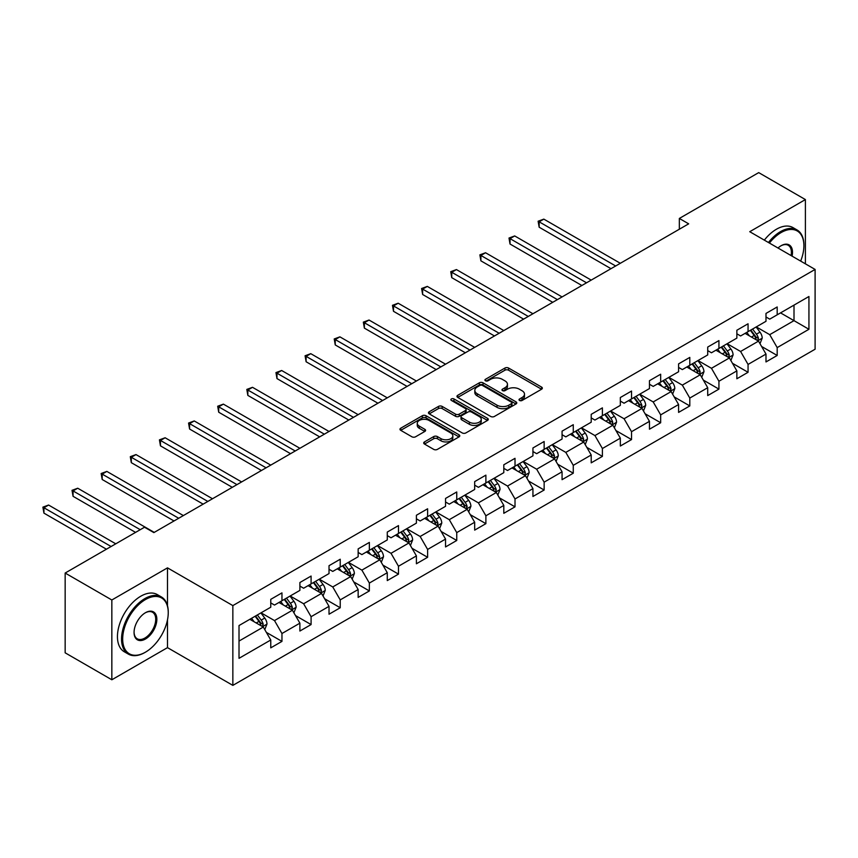 <?xml version="1.0" encoding="UTF-8"?>
<svg xmlns="http://www.w3.org/2000/svg" width="858" height="858" viewBox="0 0 858 858"><rect width="100%" height="100%" fill="white"/><g stroke="black" fill="none" stroke-linecap="round" stroke-linejoin="round"><path stroke-width="1.29" d="M519.551 400.461A1.813 1.051 0 0 0 522.114 400.461L541.591 389.221A2.595 1.501 0 0 0 542.342 388.159A2.595 1.501 0 0 0 541.591 387.097L508.59 368.05A2.595 1.501 0 0 0 504.933 368.05L485.456 379.3A1.813 1.051 0 0 0 484.92 380.04A1.813 1.051 0 0 0 485.456 380.78A1.813 1.051 0 0 0 488.02 380.78L490.54 379.322A8.29 4.794 0 0 1 502.273 379.322L505.019 380.909A8.29 4.794 0 0 1 507.453 384.298A8.29 4.794 0 0 1 505.019 387.687L502.498 389.135A1.813 1.051 0 0 0 501.973 389.875A1.813 1.051 0 0 0 502.498 390.615A1.813 1.051 0 0 0 505.062 390.615L507.582 389.167A8.29 4.794 0 0 1 519.315 389.167L522.061 390.755A8.29 4.794 0 0 1 524.495 394.133A8.29 4.794 0 0 1 522.061 397.522L519.551 398.981A1.813 1.051 0 0 0 519.015 399.721A1.813 1.051 0 0 0 519.551 400.461L519.551 398.981M424.463 441.913A2.595 1.501 0 0 0 423.702 442.975A2.595 1.501 0 0 0 424.463 444.036L433.719 449.377A2.595 1.501 0 0 0 437.387 449.377L459.009 436.894A2.595 1.501 0 0 0 459.77 435.832A2.595 1.501 0 0 0 459.009 434.77L426.018 415.722A2.595 1.501 0 0 0 422.351 415.722L400.729 428.217A2.595 1.501 0 0 0 399.967 429.268A2.595 1.501 0 0 0 400.729 430.33L411.904 436.786A2.595 1.501 0 0 0 415.572 436.786L424.828 431.445A2.595 1.501 0 0 0 425.589 430.384A2.595 1.501 0 0 0 424.828 429.322L419.283 426.126A6.939 4 0 0 1 417.256 423.294A6.939 4 0 0 1 421.535 419.594A6.939 4 0 0 1 429.086 420.463L450.815 433A6.939 4 0 0 1 452.842 435.832A6.939 4 0 0 1 448.562 439.532A6.939 4 0 0 1 441.001 438.663L437.387 436.572A2.595 1.501 0 0 0 433.719 436.572L424.463 441.913L424.463 444.036M167.492 567.857L111.84 599.989L65.154 573.037L65.154 652.82L111.84 679.772L167.492 647.64L232.85 685.381L232.85 605.598L167.492 567.857L167.492 605.737M805.394 263.835L805.394 199.571L749.742 231.703L815.1 269.433L232.85 605.598M805.394 199.571L758.708 172.619L679.343 218.447L679.343 229.225M65.154 573.037L144.519 527.22L153.861 532.604L688.674 223.831L679.343 218.447M490.722 416.462A2.595 1.501 0 0 0 494.39 416.462L516.023 403.979A2.595 1.501 0 0 0 516.773 402.917A2.595 1.501 0 0 0 516.023 401.866L483.022 382.818A2.595 1.501 0 0 0 479.354 382.818L457.732 395.302A2.595 1.501 0 0 0 456.971 396.364A2.595 1.501 0 0 0 457.732 397.415L490.722 416.462M452.134 400.858A1.813 1.051 0 0 1 453.968 401.104L453.968 398.949L487.516 418.318A2.595 1.501 0 0 1 488.277 419.38A2.595 1.501 0 0 1 487.516 420.431L465.883 432.925A2.595 1.501 0 0 1 462.215 432.925L429.225 413.878L429.225 411.754A2.595 1.501 0 0 0 428.464 412.816A2.595 1.501 0 0 0 429.225 413.878M429.225 411.754L438.481 406.413A2.595 1.501 0 0 1 442.149 406.413L455.534 414.135A2.595 1.501 0 0 0 459.191 414.135L465.336 410.596A2.595 1.501 0 0 0 466.098 409.534A2.595 1.501 0 0 0 465.336 408.472L451.405 400.439A1.813 1.051 0 0 1 450.879 399.689A1.813 1.051 0 0 1 451.994 398.723A1.813 1.051 0 0 1 453.968 398.949M232.85 685.381L815.1 349.217L815.1 269.433M266.366 632.389L281.96 641.387L281.96 633.515L299.892 623.165L299.892 631.038L311.089 624.57L311.089 616.698L329.022 606.349L329.022 614.221L340.229 607.754L340.229 599.881L358.151 589.532L358.151 597.404L369.358 590.937L369.358 583.065L387.28 572.715L387.28 580.587L398.487 574.12L398.487 566.248L416.409 555.898L416.409 563.77L427.616 557.292L427.616 549.431L445.549 539.081L445.549 546.943L456.746 540.476L456.746 532.604L474.678 522.254L474.678 530.126L485.885 523.659L485.885 515.787L503.807 505.437L503.807 513.309L515.014 506.842L515.014 498.97L532.936 488.62L532.936 496.492L544.144 490.025L544.144 482.153L562.065 471.803L562.065 479.676L573.273 473.208L573.273 465.336L591.205 454.987L591.205 462.848L602.402 456.381L602.402 448.519L620.334 438.159L620.334 446.031L631.542 439.564L631.542 431.692L649.463 421.342L649.463 429.214L660.671 422.747L660.671 414.875L678.592 404.526L678.592 412.398L689.8 405.931L689.8 398.058L707.721 387.709L707.721 395.581L718.929 389.114L718.929 381.242L736.861 370.892L736.861 378.764L748.058 372.286L748.058 364.425L765.99 354.075L765.99 361.937L777.187 355.469L777.187 347.597L808.933 329.279L808.933 296.503L793.993 305.126M281.96 641.387L270.763 647.854L270.763 639.993L239.017 658.322L239.017 625.546L270.763 607.217L270.763 599.345L281.96 592.878L281.96 600.75L299.892 590.39L299.892 582.528L311.089 576.05L311.089 583.923L329.022 573.573L329.022 565.701L340.229 559.234L340.229 567.106L358.151 556.756L358.151 548.884L369.358 542.417L369.358 550.289L387.28 539.939L387.28 532.067L398.487 525.6L398.487 533.472L416.409 523.123L416.409 515.25L427.616 508.783L427.616 516.655L445.549 506.306L445.549 498.434L456.746 491.966L456.746 499.828L474.678 489.478L474.678 481.617L485.885 475.139L485.885 483.011L503.807 472.661L503.807 464.789L515.014 458.322L515.014 466.194L532.936 455.845L532.936 447.973L544.144 441.505L544.144 449.377L562.065 439.028L562.065 431.156L573.273 424.689L573.273 432.561L591.205 422.211L591.205 414.339L602.402 407.872L602.402 415.744L620.334 405.384L620.334 397.522L631.542 391.055L631.542 398.916L649.463 388.567L649.463 380.695L660.671 374.227L660.671 382.1L678.592 371.75L678.592 363.878L689.8 357.411L689.8 365.283L707.721 354.933L707.721 347.061L718.929 340.594L718.929 348.466L736.861 338.116L736.861 330.244L748.058 323.777L748.058 331.649L765.99 321.3L765.99 313.427L777.187 306.96L777.187 314.822L808.933 296.503M278.979 602.466L292.417 610.231L274.496 620.581L261.046 612.816M270.763 602.906L274.496 605.062L281.96 600.75M274.496 620.581L281.96 633.515M292.417 610.231L299.892 623.165M308.108 585.649L321.546 593.414L303.625 603.764L290.176 595.999M299.892 586.078L303.625 588.234L311.089 583.923M303.625 603.764L311.089 616.698M321.546 593.414L329.022 606.349M337.237 568.833L350.686 576.597L332.754 586.947L319.305 579.182M329.022 569.262L332.754 571.417L340.229 567.106M332.754 586.947L340.229 599.881M350.686 576.597L358.151 589.532M366.366 552.016L379.815 559.781L361.883 570.13L348.445 562.365M358.151 552.445L361.883 554.6L369.358 550.289M361.883 570.13L369.358 583.065M379.815 559.781L387.28 572.715M395.495 535.199L408.944 542.953L391.023 553.303L377.574 545.549M387.28 535.628L391.023 537.784L398.487 533.472M391.023 553.303L398.487 566.248M408.944 542.953L416.409 555.898M424.635 518.371L438.073 526.136L420.152 536.486L406.703 528.721M416.409 518.811L420.152 520.967L427.616 516.655M420.152 536.486L427.616 549.431M438.073 526.136L445.549 539.081M453.764 501.555L467.202 509.32L449.281 519.669L435.832 511.904M445.549 501.984L449.281 504.15L456.746 499.828M449.281 519.669L456.746 532.604M467.202 509.32L474.678 522.254M482.893 484.738L496.342 492.503L478.41 502.852L464.961 495.087M474.678 485.167L478.41 487.323L485.885 483.011M478.41 502.852L485.885 515.787M496.342 492.503L503.807 505.437M512.022 467.921L525.471 475.686L507.539 486.036L494.101 478.271M503.807 468.35L507.539 470.506L515.014 466.194M507.539 486.036L515.014 498.97M525.471 475.686L532.936 488.62M541.151 451.104L554.6 458.869L536.668 469.219L523.23 461.454M532.936 451.533L536.668 453.689L544.144 449.377M536.668 469.219L544.144 482.153M554.6 458.869L562.065 471.803M570.291 434.287L583.73 442.042L565.808 452.391L552.359 444.637M562.065 434.716L565.808 436.872L573.273 432.561M565.808 452.391L573.273 465.336M583.73 442.042L591.205 454.987M599.42 417.46L612.859 425.225L594.937 435.574L581.488 427.81M591.205 417.9L594.937 420.055L602.402 415.744M594.937 435.574L602.402 448.519M612.859 425.225L620.334 438.159M628.549 400.643L641.999 408.408L624.066 418.758L610.617 410.993M620.334 401.072L624.066 403.228L631.542 398.916M624.066 418.758L631.542 431.692M641.999 408.408L649.463 421.342M657.678 383.826L671.128 391.591L653.195 401.941L639.757 394.176M649.463 384.255L653.195 386.411L660.671 382.1M653.195 401.941L660.671 414.875M671.128 391.591L678.592 404.526M686.808 367.01L700.257 374.774L682.325 385.124L668.886 377.359M678.592 367.439L682.325 369.594L689.8 365.283M682.325 385.124L689.8 398.058M700.257 374.774L707.721 387.709M715.937 350.193L729.386 357.947L711.464 368.296L698.015 360.542M707.721 350.622L711.464 352.777L718.929 348.466M711.464 368.296L718.929 381.242M729.386 357.947L736.861 370.892M745.076 333.365L758.515 341.13L740.593 351.48L727.144 343.726M736.861 333.805L740.593 335.961L748.058 331.649M740.593 351.48L748.058 364.425M758.515 341.13L765.99 354.075M780.555 312.891L794.004 320.645L769.723 334.663L756.273 326.898M765.99 316.988L769.723 319.144L777.187 314.822M769.723 334.663L777.187 347.597M794.004 305.126L794.004 320.645L808.933 329.279M111.84 599.989L111.84 679.772M239.017 641.065L263.288 627.048L249.839 619.294M263.288 627.048L270.763 639.993M761.604 346.471L777.187 355.469M732.464 363.288L748.058 372.286M703.335 380.105L718.929 389.114M674.206 396.922L689.8 405.931M645.077 413.749L660.671 422.747M615.947 430.566L631.542 439.564M586.808 447.383L602.402 456.381M557.679 464.199L573.273 473.208M528.549 481.016L544.144 490.025M499.42 497.844L515.014 506.842M470.291 514.661L485.885 523.659M441.162 531.477L456.746 540.476M412.022 548.294L427.616 557.292M382.893 565.111L398.487 574.12M353.764 581.928L369.358 590.937M324.635 598.755L340.229 607.754M295.506 615.572L311.089 624.57M167.492 647.64L167.492 619.819M520.27 400.718L522.061 399.678A8.29 4.794 0 0 0 524.495 396.289L524.495 394.133M507.453 384.298L507.453 386.454A8.29 4.794 0 0 1 505.019 389.843L503.228 390.873M541.548 389.232L508.59 370.206A2.595 1.501 0 0 0 504.933 370.206L486.175 381.038M515.98 404L483.022 384.974A2.595 1.501 0 0 0 479.354 384.974L457.764 397.436L457.732 395.302M511.432 403.657A1.813 1.051 0 0 0 511.969 402.917A1.813 1.051 0 0 0 511.432 402.177L482.475 385.457A1.813 1.051 0 0 0 479.912 385.457L477.252 386.99A8.29 4.794 0 0 0 474.817 390.379A8.29 4.794 0 0 0 477.252 393.768L497.05 405.201A8.29 4.794 0 0 0 508.773 405.201L511.432 403.657L511.432 405.823A1.813 1.051 0 0 0 511.969 405.073L511.969 402.917M474.817 390.379L474.817 392.535A8.29 4.794 0 0 0 477.252 395.924L477.252 393.768M511.432 405.823L508.773 407.357A8.29 4.794 0 0 1 497.05 407.357L477.252 395.924M429.257 413.888L438.481 408.569L438.481 406.413M466.098 409.534L466.098 411.69A2.595 1.501 0 0 1 465.336 412.752L459.191 416.291A2.595 1.501 0 0 1 455.534 416.291L442.149 408.569A2.595 1.501 0 0 0 438.481 408.569M453.968 401.104L487.483 420.452M469.412 422.157A6.939 4 0 0 0 476.973 423.026A6.939 4 0 0 0 481.252 419.326A6.939 4 0 0 0 479.225 416.495L471.568 412.076A2.595 1.501 0 0 0 467.9 412.076L461.765 415.615A2.595 1.501 0 0 0 461.003 416.677A2.595 1.501 0 0 0 461.765 417.739L469.412 422.157L469.412 424.313A6.939 4 0 0 0 476.973 425.182A6.939 4 0 0 0 481.252 421.482L481.252 419.326M461.003 416.677L461.003 418.833A2.595 1.501 0 0 0 461.765 419.894L461.765 417.739M469.412 424.313L461.765 419.894M452.842 435.832L452.842 437.988A6.939 4 0 0 1 448.562 441.688A6.939 4 0 0 1 441.001 440.819L437.387 438.728A2.595 1.501 0 0 0 433.719 438.728L424.495 444.058M417.256 423.294L417.256 425.45A6.939 4 0 0 0 419.283 428.281L419.283 426.126M424.828 429.322L424.828 431.445L419.283 428.281M458.976 436.915L426.018 417.878A2.595 1.501 0 0 0 422.351 417.878L400.761 430.351L400.729 428.217M759.995 343.693L762.215 338.095A7.003 4.043 -120 0 0 759.984 332.132L756.123 326.984M749.409 335.875L746.792 332.378M620.334 263.288L543.822 219.122L539.156 221.814L539.156 227.209L610.993 268.683M757.432 340.508L758.44 338.395A7.003 4.043 -120 0 0 756.434 334.18L752.584 329.032M750.825 330.051L755.104 335.757A3.561 2.059 60 0 1 755.748 336.84L758.44 338.395M750.342 330.33L754.193 335.478A7.003 4.043 60 0 1 756.198 339.682M539.156 227.209L538.127 221.225L615.658 265.991M538.127 221.225L543.822 219.122M800.664 261.1A32.218 18.597 120 0 0 803.892 245.72A32.218 18.597 120 0 0 781.112 232.561A32.218 18.597 120 0 0 769.411 243.061M768.446 242.503A33.012 19.058 -60 0 1 780.555 231.596A33.012 19.058 -60 0 1 797.061 229.965A33.012 19.058 -60 0 1 803.892 245.077A33.012 19.058 -60 0 1 803.892 245.399M778.002 248.016A16.109 9.299 -60 0 1 781.112 245.72L781.112 245.72A16.109 9.299 -60 0 1 792.073 256.145M764.339 240.133A33.012 19.058 -60 0 1 776.447 229.225A33.012 19.058 -60 0 1 792.953 227.584L797.061 229.965M791.055 255.555A15.315 8.848 120 0 0 788.212 245.281A15.315 8.848 120 0 0 780.834 245.892M144.895 652.498L145.452 652.177A32.218 18.597 120 0 0 168.243 612.709A32.218 18.597 120 0 0 145.452 599.56A32.218 18.597 120 0 0 122.673 639.017A32.218 18.597 120 0 0 145.452 652.177L144.895 652.498A33.012 19.058 -60 0 1 128.389 654.128A33.012 19.058 -60 0 1 123.327 627.681A33.012 19.058 -60 0 1 144.895 598.584A33.012 19.058 -60 0 1 161.401 596.954A33.012 19.058 -60 0 1 168.243 612.065A33.012 19.058 -60 0 1 168.232 612.387M145.452 639.017A16.109 9.299 -60 0 1 134.062 632.443A16.109 9.299 -60 0 1 145.452 612.709L145.452 612.709A16.109 9.299 -60 0 1 156.842 619.294A16.109 9.299 -60 0 1 145.452 639.017M134.073 632.11A15.315 8.848 120 0 0 137.237 638.802A15.315 8.848 120 0 0 144.895 638.052A15.315 8.848 120 0 0 154.901 624.549A15.315 8.848 120 0 0 152.552 612.28A15.315 8.848 120 0 0 145.174 612.88M128.389 654.128L124.281 651.758A33.012 19.058 -60 0 1 119.219 625.31A33.012 19.058 -60 0 1 140.787 596.213A33.012 19.058 -60 0 1 157.293 594.583L161.401 596.954M730.866 360.51L733.086 354.912A7.003 4.043 -120 0 0 730.855 348.949L726.994 343.811M720.28 352.692L717.663 349.195M591.205 280.116L514.693 235.939L510.027 238.631L510.027 244.026L581.863 285.5M728.303 357.325L729.311 355.212A7.003 4.043 -120 0 0 727.305 350.997L723.444 345.86M721.696 346.868L725.975 352.574A3.561 2.059 60 0 1 726.619 353.657L729.311 355.212M721.203 347.147L725.064 352.295A7.003 4.043 60 0 1 727.069 356.499M510.027 244.026L508.998 238.041L586.529 282.808M508.998 238.041L514.693 235.939M701.726 377.327L703.957 371.729A7.003 4.043 -120 0 0 701.715 365.765L697.865 360.628M691.151 369.508L688.524 366.012M562.065 296.932L485.564 252.756L480.898 255.459L480.898 260.843L552.734 302.316M699.173 374.142L700.171 372.029A7.003 4.043 -120 0 0 698.176 367.814L694.315 362.677M692.567 363.685L696.835 369.39A3.561 2.059 60 0 1 697.49 370.474L700.171 372.029M692.074 363.964L695.935 369.112A7.003 4.043 60 0 1 697.929 373.327M480.898 260.843L479.869 254.858L557.4 299.624M479.869 254.858L485.564 252.756M672.597 394.144L674.817 388.545A7.003 4.043 -120 0 0 672.586 382.593L668.736 377.445M662.011 386.325L659.394 382.84M532.936 313.749L456.435 269.573L451.758 272.276L451.758 277.66L523.605 319.144M670.044 390.969L671.042 388.846A7.003 4.043 -120 0 0 669.036 384.641L665.186 379.493M663.438 380.502L667.706 386.218A3.561 2.059 60 0 1 668.361 387.29L671.042 388.846M662.944 380.791L666.795 385.928A7.003 4.043 60 0 1 668.8 390.143M451.758 277.66L450.74 271.686L528.271 316.441M450.74 271.686L456.435 269.573M643.468 410.961L645.688 405.362A7.003 4.043 -120 0 0 643.457 399.41L639.607 394.262M632.882 403.153L630.265 399.656M503.807 330.566L427.305 286.4L422.629 289.092L422.629 294.487L494.465 335.961M640.915 407.786L641.913 405.662A7.003 4.043 -120 0 0 639.907 401.458L636.057 396.31M634.298 397.318L638.577 403.035A3.561 2.059 60 0 1 639.221 404.118L641.913 405.662M633.815 397.608L637.666 402.745A7.003 4.043 60 0 1 639.671 406.96M422.629 294.487L421.61 288.502L499.142 333.258M421.61 288.502L427.305 286.4M614.339 427.777L616.559 422.19A7.003 4.043 -120 0 0 614.328 416.227L610.467 411.079M603.753 419.97L601.136 416.473M474.678 347.383L398.166 303.217L393.5 305.909L393.5 311.304L465.336 352.777M611.775 424.603L612.784 422.479A7.003 4.043 -120 0 0 610.778 418.275L606.928 413.127M605.169 414.146L609.448 419.852A3.561 2.059 60 0 1 610.092 420.935L612.784 422.479M604.686 414.425L608.536 419.573A7.003 4.043 60 0 1 610.542 423.777M393.5 311.304L392.471 305.319L470.002 350.085M392.471 305.319L398.166 303.217M585.21 444.605L587.43 439.006A7.003 4.043 -120 0 0 585.199 433.043L581.338 427.895M574.624 436.786L572.007 433.29M445.549 364.2L369.037 320.034L364.371 322.726L364.371 328.121L436.207 369.594M582.646 441.42L583.655 439.307A7.003 4.043 -120 0 0 581.649 435.092L577.788 429.944M576.04 430.963L580.319 436.668A3.561 2.059 60 0 1 580.963 437.752L583.655 439.307M575.546 431.242L579.407 436.39A7.003 4.043 60 0 1 581.413 440.594M364.371 328.121L363.342 322.136L440.873 366.902M363.342 322.136L369.037 320.034M556.081 461.422L558.301 455.823A7.003 4.043 -120 0 0 556.059 449.86L552.209 444.723M545.495 453.603L542.867 450.107M416.409 381.027L339.907 336.851L335.242 339.554L335.242 344.937L407.078 386.411M553.517 458.236L554.515 456.124A7.003 4.043 -120 0 0 552.52 451.909L548.659 446.771M546.911 447.779L551.179 453.485A3.561 2.059 60 0 1 551.833 454.568L554.515 456.124M546.417 448.058L550.278 453.206A7.003 4.043 60 0 1 552.273 457.411M335.242 344.937L334.212 338.953L411.743 383.719M334.212 338.953L339.907 336.851M526.941 478.238L529.161 472.64A7.003 4.043 -120 0 0 526.93 466.688L523.08 461.54M516.355 470.42L513.738 466.924M387.28 397.844L310.778 353.668L306.102 356.37L306.102 361.754L377.949 403.228M524.388 475.053L525.386 472.94A7.003 4.043 -120 0 0 523.38 468.736L519.53 463.588M517.782 464.596L522.05 470.302A3.561 2.059 60 0 1 522.704 471.385L525.386 472.94M517.288 464.875L521.138 470.023A7.003 4.043 60 0 1 523.144 474.238M306.102 361.754L305.083 355.77L382.614 400.536M305.083 355.77L310.778 353.668M497.812 495.055L500.032 489.457A7.003 4.043 -120 0 0 497.801 483.504L493.951 478.356M487.226 487.247L484.609 483.751M358.151 414.661L281.649 370.495L276.973 373.187L276.973 378.582L348.809 420.055M495.259 491.881L496.256 489.757A7.003 4.043 -120 0 0 494.251 485.553L490.401 480.405M488.642 481.413L492.921 487.13A3.561 2.059 60 0 1 493.565 488.213L496.256 489.757M488.159 481.703L492.009 486.84A7.003 4.043 60 0 1 494.015 491.055M276.973 378.582L275.954 372.597L353.485 417.353M275.954 372.597L281.649 370.495M468.683 511.872L470.903 506.284A7.003 4.043 -120 0 0 468.672 500.321L464.811 495.173M458.097 504.064L455.48 500.568M329.022 431.477L252.509 387.312L247.844 390.004L247.844 395.399L319.68 436.872M466.119 508.697L467.127 506.574A7.003 4.043 -120 0 0 465.122 502.37L461.272 497.222M459.513 498.241L463.792 503.946A3.561 2.059 60 0 1 464.435 505.03L467.127 506.574M459.03 498.519L462.88 503.667A7.003 4.043 60 0 1 464.886 507.872M247.844 395.399L246.814 389.414L324.356 434.18M246.814 389.414L252.509 387.312M439.553 528.7L441.773 523.101A7.003 4.043 -120 0 0 439.543 517.138L435.682 511.99M428.968 520.881L426.351 517.385M299.892 448.294L223.38 404.129L218.715 406.821L218.715 412.215L290.551 453.689M436.99 525.514L437.998 523.401A7.003 4.043 -120 0 0 435.993 519.187L432.132 514.039M430.384 515.057L434.663 520.763A3.561 2.059 60 0 1 435.306 521.846L437.998 523.401M429.901 515.336L433.751 520.484A7.003 4.043 60 0 1 435.757 524.688M218.715 412.215L217.685 406.231L295.216 450.997M217.685 406.231L223.38 404.129M410.424 545.516L412.644 539.918A7.003 4.043 -120 0 0 410.403 533.955L406.553 528.818M399.839 537.698L397.222 534.202M270.753 465.122L194.251 420.946L189.586 423.637L189.586 429.032L261.422 470.506M407.861 542.331L408.858 540.218A7.003 4.043 -120 0 0 406.864 536.003L403.003 530.866M401.254 531.874L405.523 537.58A3.561 2.059 60 0 1 406.177 538.663L408.858 540.218M400.761 532.153L404.622 537.301A7.003 4.043 60 0 1 406.617 541.505M189.586 429.032L188.556 423.048L266.087 467.814M188.556 423.048L194.251 420.946M381.284 562.333L383.505 556.735A7.003 4.043 -120 0 0 381.274 550.772L377.423 545.634M370.699 554.515L368.082 551.018M241.624 481.939L165.122 437.762L160.457 440.465L160.457 445.849L232.293 487.323M378.732 559.148L379.729 557.035A7.003 4.043 -120 0 0 377.724 552.82L373.874 547.683M372.125 548.691L376.394 554.397A3.561 2.059 60 0 1 377.048 555.48L379.729 557.035M371.632 548.97L375.482 554.118A7.003 4.043 60 0 1 377.488 558.333M160.457 445.849L159.427 439.864L236.958 484.631M159.427 439.864L165.122 437.762M352.155 579.15L354.375 573.552A7.003 4.043 -120 0 0 352.145 567.599L348.294 562.451M341.57 571.331L338.953 567.846M212.494 498.755L135.993 454.579L131.317 457.282L131.317 462.666L203.153 504.15M349.603 575.965L350.6 573.852A7.003 4.043 -120 0 0 348.595 569.648L344.744 564.5M342.986 565.508L347.265 571.214A3.561 2.059 60 0 1 347.908 572.297L350.6 573.852M342.503 565.797L346.353 570.935A7.003 4.043 60 0 1 348.359 575.15M131.317 462.666L130.298 456.681L207.829 501.447M130.298 456.681L135.993 454.579M323.026 595.967L325.246 590.368A7.003 4.043 -120 0 0 323.016 584.416L319.165 579.268M312.441 588.159L309.824 584.663M183.365 515.572L106.853 471.407L102.188 474.099L102.188 479.493L174.024 520.967M320.463 592.792L321.471 590.669A7.003 4.043 -120 0 0 319.466 586.464L315.615 581.316M313.856 582.325L318.136 588.041A3.561 2.059 60 0 1 318.779 589.124L321.471 590.669M313.374 582.614L317.224 587.751A7.003 4.043 60 0 1 319.23 591.966M102.188 479.493L101.158 473.509L178.7 518.264M101.158 473.509L106.853 471.407M293.897 612.784L296.117 607.196A7.003 4.043 -120 0 0 293.886 601.233L290.025 596.085M283.312 604.976L280.695 601.479M154.236 532.389L77.724 488.223L73.059 490.915L73.059 496.31L135.564 532.389M291.334 609.609L292.342 607.485A7.003 4.043 -120 0 0 290.336 603.281L286.475 598.133M284.727 599.152L289.007 604.858A3.561 2.059 60 0 1 289.65 605.941L292.342 607.485M284.245 599.431L288.095 604.579A7.003 4.043 60 0 1 290.101 608.783M73.059 496.31L72.029 490.326L140.229 529.697M72.029 490.326L77.724 488.223M264.768 629.611L266.988 624.013A7.003 4.043 -120 0 0 264.747 618.05L260.896 612.902M254.183 621.793L251.566 618.296M115.766 543.822L48.595 505.04L43.93 507.732L43.93 513.127L106.424 549.206M262.205 626.426L263.202 624.313A7.003 4.043 -120 0 0 261.207 620.098L257.346 614.95M255.598 615.969L259.877 621.675A3.561 2.059 60 0 1 260.521 622.758L263.202 624.313M255.105 616.248L258.966 621.396A7.003 4.043 60 0 1 260.971 625.6M43.93 513.127L42.9 507.142L111.1 546.514M42.9 507.142L48.595 505.04M522.061 399.678L522.061 397.522M502.498 390.615L502.498 389.135M505.019 389.843L505.019 387.687M485.456 380.78L485.456 379.3M504.933 370.206L504.933 368.05M508.59 370.206L508.59 368.05M541.591 389.221L541.591 387.097M479.354 384.974L479.354 382.818M483.022 384.974L483.022 382.818M516.023 403.979L516.023 401.866M497.05 407.357L497.05 405.201M508.773 407.357L508.773 405.201M442.149 408.569L442.149 406.413M455.534 416.291L455.534 414.135M459.191 416.291L459.191 414.135M465.336 412.752L465.336 410.596M487.516 420.431L487.516 418.318M433.719 438.728L433.719 436.572M437.387 438.728L437.387 436.572M441.001 440.819L441.001 438.663M422.351 417.878L422.351 415.722M426.018 417.878L426.018 415.722M459.009 436.894L459.009 434.77M757.829 340.733L762.172 338.224M756.434 334.18L759.984 332.132M751.458 337.055L754.193 335.478M728.699 357.55L733.043 355.051M727.305 350.997L730.855 348.949M722.329 353.871L725.064 352.295M699.57 374.367L703.903 371.868M698.176 367.814L701.715 365.765M693.189 370.688L695.935 369.112M670.43 391.194L674.774 388.685M669.036 384.641L672.586 382.593M664.06 387.516L666.795 385.928M641.301 408.011L645.645 405.502M639.907 401.458L643.457 399.41M634.931 404.332L637.666 402.745M612.172 424.828L616.516 422.318M610.778 418.275L614.328 416.227M605.802 421.149L608.536 419.573M583.043 441.645L587.387 439.135M581.649 435.092L585.199 433.043M576.673 437.966L579.407 436.39M553.914 458.462L558.247 455.963M552.52 451.909L556.059 449.86M547.533 454.783L550.278 453.206M524.774 475.289L529.118 472.779M523.38 468.736L526.93 466.688M518.404 471.61L521.138 470.023M495.645 492.106L499.989 489.596M494.251 485.553L497.801 483.504M489.274 488.427L492.009 486.84M466.516 508.923L470.86 506.413M465.122 502.37L468.672 500.321M460.145 505.244L462.88 503.667M437.387 525.74L441.731 523.23M435.993 519.187L439.543 517.138M431.016 522.061L433.751 520.484M408.258 542.556L412.591 540.057M406.864 536.003L410.403 533.955M401.876 538.878L404.622 537.301M379.118 559.373L383.462 556.874M377.724 552.82L381.274 550.772M372.747 555.694L375.482 554.118M349.989 576.201L354.333 573.691M348.595 569.648L352.145 567.599M343.618 572.522L346.353 570.935M320.86 593.017L325.203 590.508M319.466 586.464L323.016 584.416M314.489 589.339L317.224 587.751M291.731 609.834L296.074 607.325M290.336 603.281L293.886 601.233M285.36 606.156L288.095 604.579M262.602 626.651L266.935 624.141M261.207 620.098L264.747 618.05M256.231 622.972L258.966 621.396M803.892 245.72L803.892 245.077M168.243 612.709L168.243 612.065"/></g></svg>
